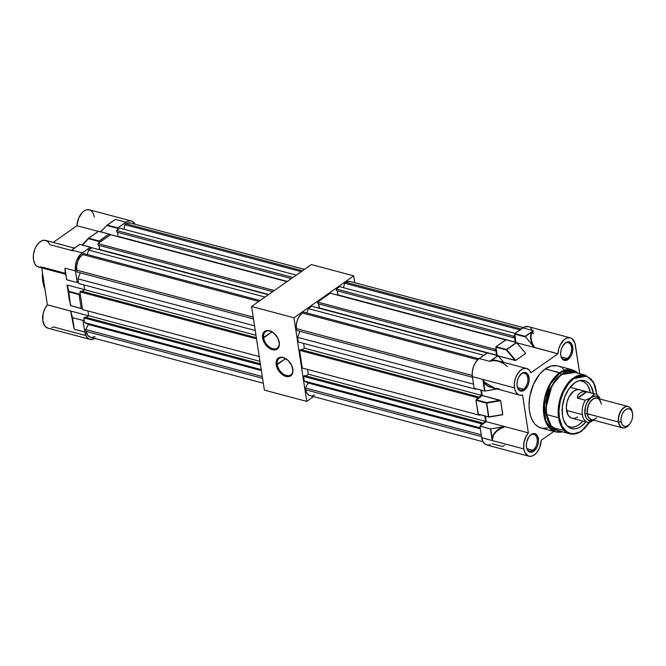 <?xml version="1.0" encoding="UTF-8"?>
<svg xmlns="http://www.w3.org/2000/svg" width="666" height="666" viewBox="0 0 666 666"><rect width="100%" height="100%" fill="white"/><g stroke="black" fill="none" stroke-linecap="round" stroke-linejoin="round"><path stroke-width="1" d="M263.644 337.804A10.107 6.518 -125.1 0 0 272.76 348.718A10.107 6.518 -125.1 0 0 279.179 341.941L279.287 342.416A10.839 6.993 54.9 0 1 272.402 349.683A10.839 6.993 54.9 0 1 262.62 337.978L272.111 331.868L263.644 337.804A10.107 6.518 54.9 0 1 265.609 331.601A10.107 6.518 54.9 0 1 272.635 332.168A10.107 6.518 -125.1 0 0 263.644 337.804L262.62 337.978L263.811 341.775L267.524 346.853L272.402 349.683L275.483 349.808L277.872 348.476L279.412 344.222L278.097 338.619L274.375 333.541L269.497 330.711L266.417 330.586L263.212 333.083L262.62 337.978A10.839 6.993 54.9 0 1 272.452 332.051A10.839 6.993 54.9 0 1 279.121 341.558A10.839 6.993 54.9 0 1 279.287 342.416L279.179 341.941A10.107 6.518 54.9 0 1 277.214 348.143A10.107 6.518 54.9 0 1 269.189 346.894A10.107 6.518 54.9 0 1 263.644 337.804M277.223 364.552A10.107 6.518 -125.1 0 0 286.347 375.466A10.107 6.518 -125.1 0 0 292.757 368.689L292.865 369.164A10.839 6.993 54.9 0 1 285.98 376.432A10.839 6.993 54.9 0 1 276.199 364.727L285.689 358.616L277.223 364.552A10.107 6.518 54.9 0 1 279.187 358.35A10.107 6.518 54.9 0 1 286.214 358.916A10.107 6.518 -125.1 0 0 277.223 364.552L276.199 364.727L277.389 368.523L281.11 373.601L285.98 376.432L289.061 376.556L291.45 375.224L292.99 370.97L291.675 365.368L287.953 360.289L283.075 357.459L278.696 357.825L276.79 359.831L276.199 364.727A10.839 6.993 54.9 0 1 286.03 358.799A10.839 6.993 54.9 0 1 292.699 368.306A10.839 6.993 54.9 0 1 292.865 369.164L292.757 368.689A10.107 6.518 54.9 0 1 290.792 374.9A10.107 6.518 54.9 0 1 282.767 373.643A10.107 6.518 54.9 0 1 277.223 364.552M353.713 275.849L354.762 282.717L353.713 275.849L293.947 317.782L353.713 275.849L311.33 264.569L353.713 275.849M313.544 396.62L306.735 401.39L293.947 317.782L251.565 306.502L311.33 264.569L251.565 306.502L293.947 317.782L306.735 401.39L264.36 390.11L251.565 306.502L264.36 390.11L306.735 401.39L313.544 396.62M292.649 368.09A10.107 6.518 54.9 0 1 292.757 368.689A10.107 6.518 -125.1 0 0 292.649 368.09M279.071 341.342A10.107 6.518 54.9 0 1 279.179 341.941A10.107 6.518 -125.1 0 0 279.071 341.342M130.461 223.002L127.622 223.152L124.867 224.708L123.926 229.246L124.867 224.708L126.157 223.801L302.514 270.754L126.157 223.801A12.979 7.867 104.9 0 1 130.586 223.035L304.529 269.347M119.922 228.18L116.592 230.519L116.841 232.126L291.358 278.588L116.841 232.126L116.592 230.519L119.922 228.18L296.287 275.125L119.922 228.18M117.699 232.351L117.974 236.671L117.699 232.351M110.614 234.707L97.977 243.581L98.218 245.188L272.735 291.65L98.218 245.188L97.977 243.581L110.614 234.707L286.971 281.66L110.614 234.707M99.084 245.413L99.359 249.733L268.706 294.48L99.7 249.484L99.084 245.413M92 247.769L88.661 250.108L87.138 254.487L88.661 250.108L92 247.769L268.356 294.722L92 247.769M83.725 253.58L79.828 257.426L77.839 261.347L76.715 265.759L76.856 271.928L76.582 270.121L253.197 317.141L76.582 270.121A12.979 7.867 104.9 0 1 82.434 254.487L83.725 253.58L260.081 300.533L83.725 253.58M80.311 272.844L77.914 278.838L78.63 283.5L77.914 278.838L254.529 325.857L77.914 278.838L80.311 272.844M83.933 284.915L84.665 289.685L82.251 291.375L84.665 289.685L83.933 284.915M81.061 291.059L79.903 291.866L82.617 309.548L79.903 291.866L256.527 338.886L79.903 291.866L81.061 291.059L256.343 337.72L81.061 291.059M87.92 310.964L88.653 315.734L86.239 317.424L88.653 315.734L259.956 361.338L88.653 315.734L87.92 310.964M263.311 383.241L90.551 337.254A12.979 7.867 104.9 0 1 85.939 331.293L262.554 378.313L85.939 331.293L85.664 329.487L88.503 324.517L261.363 370.537L88.503 324.517L84.607 322.577L261.222 369.597L84.607 322.577L83.891 317.915L85.04 317.108L260.331 363.769L85.04 317.108L83.891 317.915L84.607 322.577L88.503 324.517L85.664 329.487L85.939 331.293L88.228 335.88L90.676 337.287M92.066 337.412L94.98 336.48M292.948 277.464L116.592 230.519L292.948 277.464M301.223 271.661L124.867 224.708L301.223 271.661M274.334 290.534L97.977 243.581L274.334 290.534M265.026 297.061L88.661 250.108L265.026 297.061M258.791 301.432L82.434 254.487L258.791 301.432M253.471 318.947L76.856 271.928L253.471 318.947M255.245 330.519L78.63 283.5L255.245 330.519M259.232 356.568L82.617 309.548L259.232 356.568M85.664 329.487L262.279 376.506L85.664 329.487M83.891 317.915L260.506 364.935L83.891 317.915M255.969 335.289L84.665 289.685L255.969 335.289M287.321 281.418L118.323 236.422L287.321 281.418M42.449 272.644A31.976 19.372 104.9 0 0 44.963 289.052L42.824 281.468L42.449 272.644M84.773 335.281L53.297 326.906L51.732 327.789M101.082 231.452L106.985 225.25L115.409 219.422L107.334 225.091L117.807 227.88L125.882 222.211L115.409 219.422L113.536 220.554L115.409 219.422L125.882 222.211A13.786 8.35 -75.1 0 1 131.277 220.954A13.786 8.35 -75.1 0 1 135.081 224.234L132.517 221.47L130.986 220.887L127.606 221.27L117.807 227.88L117.824 229.653L117.624 228.363L106.751 225.466L101.066 231.46M98.768 231.343L109.132 234.032L109.465 235.514L108.991 234.066L99.109 241L99.126 242.774L98.926 241.483L88.445 238.694L82.451 245.03L88.445 238.694L98.926 241.483L108.991 234.066L98.51 231.277L88.628 238.212L99.109 241L88.628 238.212L82.068 244.98M90.434 247.153L79.787 244.322L71.737 250.066L79.787 244.33L90.293 247.186L79.812 244.397L71.737 250.066L82.209 252.855L90.568 247.352L90.767 248.634L90.293 247.186L80.561 254.27L76.657 260.664L75.383 265.892L75.433 270.962L77.214 282.584L78.363 281.776L77.214 282.584L66.65 279.753L65.16 270.23L65.31 273.868L64.96 268.173L75.433 270.962A13.786 8.35 -75.1 0 1 82.209 252.855L71.737 250.066L74.376 248.276M80.153 293.473L79.054 294.597L81.169 308.425L82.368 307.942L81.169 308.425L79.054 294.597L68.573 291.808L70.696 305.636L81.169 308.425L70.696 305.636L68.573 291.808L79.054 294.597L80.153 293.473M94.788 338.378A13.786 8.35 -75.1 0 1 89.86 339.335A13.786 8.35 -75.1 0 1 84.782 332.059L83.009 320.438L84.157 319.63L83.009 320.438L84.782 332.059L86.147 336.213L88.611 338.819L90.151 339.402L93.531 339.019L95.255 338.07M89.71 209.907L86.688 209.765L85.106 210.339L82.06 212.687L78.488 218.565L76.981 225.716L98.243 231.377L76.981 225.716L53.163 242.432L76.981 225.716A13.786 8.35 104.9 0 1 89.319 209.79L131.277 220.954M100.241 231.91L103.53 228.879M48.618 328.296L45.862 327.098L44.739 325.89L42.757 320.354L43.24 313.253L44.888 308.649L47.378 304.837L41.725 267.907L47.378 304.837L70.763 311.097L72.436 317.607L83.009 320.438L72.527 317.649L74.309 329.27L84.782 332.059L74.309 329.27L70.638 311.03L47.378 304.837A13.786 8.35 104.9 0 0 42.641 318.673A13.786 8.35 104.9 0 0 47.91 328.163L89.86 339.335M65.226 274.126L65.16 270.23L66.742 279.795L77.214 282.584L75.433 270.962L64.96 268.173L66.742 279.795L65.01 270.071C65.551 274.101 65.493 275.141 64.852 273.177L41.583 266.983L38.27 266.983L36.347 265.851L34.823 263.911L33.475 259.757L33.433 254.703L34.707 249.5L36.189 246.337L39.127 242.599L42.516 240.543L44.772 240.276L47.777 241.567L49.917 244.705L73.185 250.899M74.833 248.202L45.646 240.426A13.786 8.35 104.9 0 0 34.033 251.598A13.786 8.35 104.9 0 0 38.553 267.066L65.285 274.184L64.852 273.177M109.282 234.315L118.015 236.638L109.282 234.315M90.584 247.436L91.95 247.802L90.584 247.436M70.971 305.802L69.131 299.101L67.358 285.056L84.665 289.668L67.358 285.056L68.756 291.325L79.237 294.114L68.756 291.325L67.025 285.165L70.563 305.536L67.008 285.273L68.756 291.325L70.563 305.536L81.194 308.525M70.638 311.03L88.553 315.801L70.638 311.03L72.394 317.549L74.309 329.27L72.527 317.649L73.718 326.981L70.638 311.03M94.397 217.058L93.198 213.203L91.059 210.614M114.535 219.963L107.084 225.183M100.441 231.718L103.471 228.929M107.026 225.208L113.936 220.363M106.985 225.25L117.624 228.363L117.807 227.88L107.134 225.15M88.387 238.32L82.109 244.938M88.353 238.453L98.51 231.277L88.495 238.22M98.327 231.318L109.132 234.032M73.01 249.084L72.403 249.525M73.085 249.034L73.693 248.601M69.131 299.101L70.829 305.794M73.718 326.981L74.309 329.27L73.718 326.981M572.26 418.265L570.62 417.64L567.99 414.868L566.325 407.8L566.991 402.197L568.989 396.869L573.759 391.117A14.702 8.908 -75.1 0 1 579.512 389.776L579.512 389.776M581.335 380.927L583.982 381.934L586.313 383.783L588.228 386.413L590.426 392.682A23.735 14.386 104.9 0 0 578.904 380.769M567.773 426.498L567.832 426.548A24.809 15.035 -75.1 0 0 585.913 421.903L581.31 426.29L578.221 427.997L575.124 428.804L572.136 428.679L569.372 427.63L566.933 425.699L563.419 419.497L562.479 415.467A24.809 15.035 -75.1 0 1 580.094 380.477A24.809 15.035 -75.1 0 1 593.473 393.489M559.473 431.027A30.486 18.473 -75.1 0 1 545.962 407.284A30.486 18.473 -75.1 0 1 561.355 374.575L561.679 374.791C555.968 377.614 544.022 394.813 546.769 414.627A30.32 18.373 104.9 0 0 557.933 430.619L569.763 433.774A30.32 18.373 -75.1 0 1 558.599 417.773L546.769 414.627L551.048 425.732L557.933 430.619M581.626 431.002L581.976 430.627L581.626 431.002A30.32 18.373 -75.1 0 1 569.763 433.774C573.717 434.756 577.747 433.824 581.868 430.969L590.001 422.094M557.192 365.792L551.315 366L545.296 368.889L559.665 372.719L561.355 374.575L559.989 372.935A31.993 19.389 104.9 0 0 543.847 410.639A31.993 19.389 104.9 0 0 562.454 431.826L550.008 428.155L545.288 419.547L543.831 407.276L550.291 384.174L559.989 372.935L545.296 368.889A32.159 19.489 104.9 0 0 529.137 401.806A32.159 19.489 104.9 0 0 541.325 428.105L555.702 431.926A32.159 19.489 -75.1 0 1 543.506 405.636A32.159 19.489 -75.1 0 1 559.665 372.719A32.159 19.489 -75.1 0 1 572.244 369.78L559.665 372.719L551.223 381.851L544.139 400.408L545.695 421.861L555.702 431.926L562.221 431.884M567.207 358.524A8.633 5.236 104.9 0 0 571.453 347.177A8.633 5.236 104.9 0 0 564.901 343.406L565.484 342.79A9.557 5.794 -75.1 0 1 572.735 346.961A9.557 5.794 -75.1 0 1 568.04 359.515L567.207 358.524L561.296 356.951L567.207 358.524A8.633 5.236 -75.1 0 1 563.836 359.315A8.633 5.236 -75.1 0 1 560.839 355.661A8.633 5.236 104.9 0 0 567.207 358.524L568.04 359.515A9.557 5.794 -75.1 0 1 560.905 356.002A9.557 5.794 -75.1 0 1 564.094 344.039A9.557 5.794 -75.1 0 1 565.484 342.79L564.901 343.406A8.633 5.236 -75.1 0 1 568.273 342.624A8.633 5.236 -75.1 0 1 571.553 349.683A8.633 5.236 -75.1 0 1 567.207 358.524M523.534 389.169A8.633 5.236 104.9 0 0 527.78 377.822A8.633 5.236 104.9 0 0 521.22 374.051L521.803 373.435A9.557 5.794 -75.1 0 1 529.062 377.605A9.557 5.794 -75.1 0 1 524.367 390.159L523.534 389.169L517.615 387.587L523.534 389.169A8.633 5.236 -75.1 0 1 520.154 389.96A8.633 5.236 -75.1 0 1 517.166 386.305A8.633 5.236 104.9 0 0 523.534 389.169L524.367 390.159A9.557 5.794 -75.1 0 1 517.232 386.646A9.557 5.794 -75.1 0 1 520.412 374.683A9.557 5.794 -75.1 0 1 521.803 373.435L521.22 374.051A8.633 5.236 -75.1 0 1 524.6 373.26A8.633 5.236 -75.1 0 1 527.872 380.328A8.633 5.236 -75.1 0 1 523.534 389.169M532.883 450.266A8.633 5.236 104.9 0 0 537.129 438.919A8.633 5.236 104.9 0 0 530.569 435.148L531.152 434.532A9.557 5.794 -75.1 0 1 538.411 438.703A9.557 5.794 -75.1 0 1 533.716 451.257L532.883 450.266L526.964 448.693L532.883 450.266A8.633 5.236 -75.1 0 1 529.503 451.057A8.633 5.236 -75.1 0 1 526.515 447.402A8.633 5.236 104.9 0 0 532.883 450.266L533.716 451.257A9.557 5.794 -75.1 0 1 526.581 447.743A9.557 5.794 -75.1 0 1 529.761 435.78A9.557 5.794 -75.1 0 1 531.152 434.532L530.569 435.148A8.633 5.236 -75.1 0 1 533.949 434.365A8.633 5.236 -75.1 0 1 537.221 441.425A8.633 5.236 -75.1 0 1 532.883 450.266M507.492 366.525L503.33 363.403L497.302 360.672L494.955 360.248L489.627 361.322L479.145 358.533A13.786 8.35 104.9 0 0 472.369 376.64L514.468 387.845A13.786 8.35 -75.1 0 1 517.515 373.817A13.786 8.35 -75.1 0 1 526.631 368.481A13.786 8.35 -75.1 0 1 530.902 372.752L557.958 353.771L534.232 347.319L525.274 336.605L531.976 331.901L530.777 334.64L530.619 338.137L531.501 342.158L533.383 346.437L525.216 336.347L514.743 333.558L514.56 334.041L525.441 336.938L514.56 334.041L515.825 342.307L514.743 333.558L525.274 336.605L533.3 330.677L525.216 336.347L533.3 330.677L532.226 332.018C529.886 335.756 530.66 340.925 534.557 347.535L533.383 346.437C530.169 340.226 529.703 335.381 531.976 331.901L533.3 330.677L522.818 327.888L514.743 333.558L524.533 326.939L528.238 326.64A13.786 8.35 104.9 0 0 522.818 327.888L533.3 330.677L531.035 334.931L531.043 338.694L532.242 343.015L534.557 347.535L516.924 342.84L557.958 353.771A13.786 8.35 -75.1 0 1 570.304 337.837A13.786 8.35 -75.1 0 1 575.382 345.105L579.753 373.676L574.916 343.048L572.036 338.669L570.695 337.953L567.673 337.82L564.535 339.377L560.472 344.414L558.707 348.951L557.958 353.771L530.902 372.752L528.971 369.813L526.29 368.398L523.201 368.698L520.096 370.662L517.374 374.051L515.376 378.421L514.368 383.225L514.468 387.845L482.85 379.429L484.623 391.05L483.441 381.585L485.456 384.399L488.628 386.655L495.662 388.761L483.441 381.585L482.85 379.429L484.623 383.083L487.52 385.747L492.673 387.962L499.159 388.802M493.614 434.956L492.199 440.526L523.817 448.942A13.786 8.35 -75.1 0 1 528.354 432.883L504.953 426.656L500.141 428.821L496.262 431.66L493.614 434.956M525.474 353.205L516.674 342.64M506.518 349.467L516.55 342.499L506.068 339.71L516.4 342.532L506.518 349.467L496.037 346.678L495.862 347.161L506.335 349.95L515.126 360.464L515.759 360.406L506.734 349.617L506.335 349.95L516.4 342.532L505.927 339.743L496.037 346.678L506.518 349.467M486.646 402.58L486.463 403.063L486.646 402.58L476.165 399.791L475.99 400.274L486.463 403.063L486.646 402.58L486.729 403.072L500.674 400.724L500.224 400.299L486.646 402.58L500.224 400.299L482.259 395.521L476.165 399.791L486.646 402.58M488.861 417.049L486.729 403.072L488.578 416.891L478.105 414.102L488.611 416.983M506.168 339.793L495.954 346.761L497.127 355.428L495.862 347.161L506.335 349.95L515.126 360.464L498.468 356.027L515.759 360.406L525.64 353.471L515.759 360.406L506.734 349.617L516.616 342.682L525.607 353.263M503.796 362.404L498.076 355.686L491.375 360.389L494.572 360.04L499.467 361.247L491.375 360.389L497.902 355.644L489.627 361.322L491.55 360.564L489.627 361.322L497.902 355.644L503.796 362.404M490.684 428.912L492.199 440.526L490.684 428.912L492.132 438.378L493.206 435.048L495.546 431.868L498.992 429.046L503.313 426.789L490.684 428.912L504.953 426.656C497.56 429.403 493.373 433.333 492.407 438.444L492.132 438.378C492.973 433.558 496.694 429.695 503.313 426.789L504.953 426.656L486.263 421.678L479.945 426.115L481.718 437.737L492.199 440.526L490.417 428.904L479.945 426.115L490.684 428.912M488.869 417.049L502.788 414.552L488.869 417.091L478.238 414.294M490.467 444.697L487.087 445.079L485.547 444.488L483.083 441.891L481.718 437.737L479.945 426.115L486.263 421.678L528.354 432.883L522.569 395.03A13.786 8.35 -75.1 0 1 519.538 395.113L489.393 386.78L485.889 384.482L482.85 379.429L484.623 391.05L496.786 389.061L484.89 391.059L483.699 381.535L482.85 379.429L472.369 376.64L474.15 388.261L484.623 391.05L474.15 388.261L472.369 376.64L472.319 371.561L473.593 366.342L475.99 361.763L479.145 358.533L487.221 352.863L497.702 355.652L487.47 352.913M478.379 414.26L475.99 400.274L478.105 414.102L488.578 416.891L486.463 403.063L475.99 400.274L482.259 395.521L481.443 390.201L482.259 395.521L500.674 400.724L486.729 403.072L488.844 416.899L502.788 414.552L500.674 400.724L502.705 414.752M487.479 352.93L479.145 358.533L489.627 361.322L493.173 360.248L496.936 360.581L526.631 368.481M492.182 443.747L502.663 446.536L504.528 445.412M492.407 438.444L492.199 440.526L492.407 438.444M530.81 328.221L531.926 329.745M532.758 331.66L533.283 333.899M486.263 421.678L485.422 416.208L486.263 421.678M529.537 436.039A8.633 5.236 -75.1 0 1 530.569 435.148A8.633 5.236 104.9 0 0 529.537 436.039M520.188 374.941A8.633 5.236 -75.1 0 1 521.22 374.051A8.633 5.236 104.9 0 0 520.188 374.941M563.861 344.297A8.633 5.236 -75.1 0 1 564.901 343.406A8.633 5.236 104.9 0 0 563.861 344.297M519.538 395.113A13.786 8.35 -75.1 0 1 514.468 387.845L515.509 391.383L517.34 393.914L519.78 395.171L522.569 395.03L528.354 432.883L526.073 436.305L523.959 442.582L523.817 448.942L525.016 452.797L528.504 456.093L531.526 456.235L534.665 454.67L537.52 451.615L539.726 447.435L541.233 440.284L553.846 431.435L541.233 440.284A13.786 8.35 -75.1 0 1 528.887 456.21A13.786 8.35 -75.1 0 1 523.817 448.942L481.718 437.737A13.786 8.35 104.9 0 0 486.796 445.005L528.887 456.21M563.927 369.663L562.412 368.265M560.772 367.149L559.032 366.325M577.88 373.06L572.244 369.78L557.875 365.95A32.159 19.489 104.9 0 0 545.296 368.889L539.635 374.192L533.508 384.224L529.828 396.203L529.029 405.378L529.487 411.138L530.71 416.358L532.667 420.829L535.264 424.392L538.419 426.898L541.999 428.263L547.877 428.047M568.04 359.515L570.229 357.276L571.894 354.104L572.868 348.676L571.794 344.081L570.079 342.274L567.865 341.825L565.484 342.79L562.379 346.536L561.08 350L560.647 353.638L561.147 356.901L562.504 359.29L564.502 360.439L568.04 359.515M524.367 390.159L527.472 386.422L528.762 382.958L529.195 379.312L528.121 374.725L526.406 372.918L524.192 372.469L521.803 373.435L518.697 377.172L517.407 380.636L516.974 384.282L517.474 387.545L519.763 390.676L521.977 391.125L524.367 390.159M533.716 451.257L536.821 447.519L538.111 444.055L538.544 440.417L537.47 435.822L535.755 434.016L533.541 433.566L531.152 434.532L528.962 436.779L526.756 441.741L526.323 445.379L526.823 448.643L529.112 451.773L531.326 452.222L533.716 451.257M559.989 372.935L568.19 369.672L578.055 373.226A31.993 19.389 104.9 0 0 559.989 372.935M569.763 433.774L562.887 428.887L558.599 417.773A30.32 18.373 -75.1 0 1 573.509 377.938C567.798 380.769 555.86 397.96 558.599 417.773L546.769 414.627A30.32 18.373 104.9 0 1 561.679 374.791A30.32 18.373 104.9 0 1 573.534 372.019L561.355 374.575A30.486 18.473 -75.1 0 1 575.074 372.427L561.355 374.575L551.989 385.497L545.945 407.958L547.569 419.663L552.297 427.639L564.285 430.511M573.509 377.938A30.32 18.373 -75.1 0 1 585.364 375.174L573.509 377.938L574.009 378.538L573.509 377.938M591.3 419.63L581.976 430.627C576.606 435.522 562.603 436.73 559.373 417.649C556.709 398.151 568.323 381.41 574.009 378.538L586.813 376.198L593.539 382.326L596.952 394.713M596.961 394.863L595.054 385.514L591.025 379.012L585.972 375.907L582.567 375.449L579.378 375.924L574.009 378.538L568.947 383.233L563.627 391.583L560.414 400.491L558.965 410.83L559.373 417.649L562.079 426.198L566.583 431.551L570.004 433.258L573.418 433.724L579.47 432.134L584.415 428.663L589.793 422.177M567.832 426.548A24.809 15.035 -75.1 0 1 562.479 415.467L562.387 406.335L564.668 396.936L568.98 388.694L574.666 382.875L577.763 381.168L580.86 380.361L583.849 380.486L586.613 381.535L589.044 383.474L591.05 386.222L593.506 393.698M566.941 425.699A23.735 14.386 104.9 0 0 582.858 421.095L578.912 424.75L575.948 426.382L572.985 427.156L570.121 427.039L567.482 426.032M577.697 416.841A14.702 8.908 -75.1 0 1 571.944 418.19A14.702 8.908 -75.1 0 1 566.375 406.168A14.702 8.908 -75.1 0 1 573.759 391.117L577.43 389.627L579.537 389.785M601.315 404.12A11.022 6.685 104.9 0 0 596.478 398.176A11.022 6.685 104.9 0 0 587.52 413.794L587.279 413.786A11.114 6.735 -75.1 0 1 589.701 402.547A11.114 6.735 -75.1 0 1 596.986 398.135M628.479 425.491A10.922 6.618 -75.1 0 1 618.706 422.036L618.439 422.028A11.022 6.685 104.9 0 0 623.276 427.972M600.832 402.439C599.383 399.434 598.193 398.06 597.252 398.301A11.022 6.685 104.9 0 0 589.959 402.572A11.022 6.685 104.9 0 0 587.52 413.794A11.022 6.685 104.9 0 0 591.583 419.613L622.502 427.847A11.022 6.685 -75.1 0 1 618.439 422.028L587.52 413.794L618.439 422.028A11.022 6.685 -75.1 0 1 620.887 410.805A11.022 6.685 -75.1 0 1 628.18 406.535C630.319 407.192 631.693 409.049 632.3 412.096A10.922 6.618 104.9 0 0 623.942 407.775A10.922 6.618 104.9 0 0 618.706 422.036A10.922 6.618 104.9 0 0 628.854 425.066L629.636 424.134A9.124 5.528 -75.1 0 1 621.162 421.603L618.706 422.036L621.162 421.603L622.061 424.35L623.692 426.074L625.807 426.506L628.088 425.574L630.178 423.434L631.768 420.413L632.608 416.949L632.575 413.594A9.124 5.528 -75.1 0 1 629.636 424.134M596.311 398.035A11.114 6.735 104.9 0 0 587.279 413.786A1.657 0.766 -8.7 0 0 584.973 414.177A12.771 7.742 -75.1 0 1 591.25 397.394A12.771 7.742 -75.1 0 1 598.409 397.46M599.775 399.234L597.635 396.811L594.83 396.045L585.289 400.216A14.702 8.908 104.9 0 0 582.359 414.643L566.533 410.431L582.359 414.643A14.702 8.908 104.9 0 0 588.711 422.56A14.702 8.908 -75.1 0 1 587.77 422.402A14.702 8.908 -75.1 0 1 582.359 414.643A14.702 8.908 -75.1 0 1 585.289 400.216L577.447 398.018L577.813 395.279L580.186 392.823L582.309 391.758L584.873 391.483L594.397 393.822A14.702 8.908 -75.1 0 1 595.329 393.989A14.702 8.908 -75.1 0 1 600.083 399.059A14.702 8.908 104.9 0 0 594.397 393.822L591.766 397.036A12.796 7.759 -75.1 0 1 599.608 398.926M593.93 420.238A12.796 7.759 -75.1 0 1 584.939 414.027A12.796 7.759 -75.1 0 1 590.742 397.76L587.995 400.84L585.955 405.011L584.89 409.673L584.956 414.185A12.771 7.742 -75.1 0 0 593.905 420.229L589.951 420.979L587.27 419.438L586.238 418.023L584.973 414.177L585.372 407.026L587.104 402.389L591.25 397.394L594.438 396.103L595.978 396.162L598.659 397.702L599.691 399.117M592.232 419.788A11.114 6.735 -75.1 0 1 587.279 413.786A1.657 0.766 171.3 0 0 584.973 414.177L586.147 417.907L588.294 420.329L591.1 421.095L594.155 420.104M591.616 421.436L588.711 422.56L591.616 421.436M592.357 419.738A11.022 6.685 104.9 0 1 587.52 413.794L587.279 413.786A11.114 6.735 104.9 0 0 592.157 419.78M632.575 413.594L631.668 410.839L630.036 409.124L627.921 408.691L625.64 409.615L623.551 411.755L621.969 414.785L621.128 418.24L621.162 421.603A9.124 5.528 -75.1 0 1 625.54 409.69A9.124 5.528 -75.1 0 1 632.525 413.303A9.124 5.528 -75.1 0 1 632.575 413.594M594.397 393.822L586.904 391.833L577.805 398.218L585.289 400.216L590.742 397.76L594.397 393.822M586.43 391.716L577.447 398.018L577.813 395.279L580.186 392.823L583.091 391.566L586.43 391.716M627.397 406.41A11.022 6.685 104.9 0 0 618.439 422.028L618.706 422.036A10.922 6.618 -75.1 0 1 624.067 407.684A10.922 6.618 -75.1 0 1 632.359 412.445M514.76 335.323L513.528 336.188L513.769 337.795L514.518 337.271L515.201 342.141L337.629 295.146L337.354 290.834L337.978 294.905L515.259 342.099L514.518 337.271L513.769 337.795L513.528 336.188L336.247 288.994L336.497 290.601L513.769 337.795L336.497 290.601L336.247 288.994L339.585 286.655L336.247 288.994L513.528 336.188L514.76 335.323M496.053 348.451L494.905 349.25L495.154 350.865L495.904 350.341L496.495 355.261L495.904 350.341L495.154 350.865L494.905 349.25L317.632 302.056L317.873 303.663L495.154 350.865L317.873 303.663L317.632 302.056L330.269 293.19L317.632 302.056L494.905 349.25L496.053 348.451M475.474 388.611L475.566 389.177L476.123 388.786L475.566 389.177L298.285 341.983L297.569 337.321L298.285 341.983L475.566 389.177L475.474 388.611M480.785 390.026L481.601 395.354L478.155 397.777L477.988 396.728L476.839 397.535L477.089 399.142L476.839 397.535L299.567 350.341L302.272 368.032L299.567 350.341L476.839 397.535L477.988 396.728L300.716 349.533L299.567 350.341L300.716 349.533L477.988 396.728L478.155 397.777L481.601 395.354L304.32 348.16L301.906 349.858L304.32 348.16L303.588 343.398L304.32 348.16L481.601 395.354L480.785 390.026M479.453 414.618L479.545 415.226L480.144 414.801L479.545 415.226L302.272 368.032L479.545 415.226L479.453 414.618M482.992 441.733L310.206 395.729A12.979 7.867 104.9 0 1 305.594 389.768L481.551 436.613L305.594 389.768L305.319 387.962L308.158 383L480.361 428.837L308.158 383L304.262 381.052L480.211 427.897L304.262 381.052L303.546 376.39L304.695 375.582L303.546 376.39L480.827 423.584L481.976 422.777L304.695 375.582L481.976 422.777L482.134 423.826L485.581 421.403L308.308 374.209L307.575 369.439L308.308 374.209L485.581 421.403L484.765 416.034L485.581 421.403L482.134 423.826L481.976 422.777L480.827 423.584L481.093 425.308L480.827 423.584L303.546 376.39L304.262 381.052L308.158 383L305.319 387.962L306.135 391.575L307.883 394.355L310.331 395.762M350.116 281.485L347.277 281.626L344.522 283.192L343.581 287.72L344.522 283.192L345.812 282.284L521.253 328.987L345.812 282.284A12.979 7.867 104.9 0 1 350.241 281.51L523.285 327.58M318.739 303.896L319.014 308.208L496.636 355.161L319.364 307.967L318.739 303.896M311.655 306.252L308.316 308.591L306.793 312.97L308.316 308.591L311.655 306.252L487.087 352.955L311.655 306.252M303.38 312.054L299.484 315.909L297.494 319.822L296.37 324.234L296.512 330.403L296.237 328.596L472.236 375.457L296.237 328.596A12.979 7.867 104.9 0 1 302.089 312.962L303.38 312.054L478.829 358.766L303.38 312.054M299.966 331.327L297.569 337.321L473.526 384.165L297.569 337.321L299.966 331.327M308.308 374.209L305.894 375.899L308.308 374.209M311.721 395.887L314.635 394.963M339.585 286.655L515.018 333.358L339.585 286.655M519.963 329.895L344.522 283.192L519.963 329.895M330.269 293.19L505.71 339.893L330.269 293.19M483.757 355.294L308.316 308.591L483.757 355.294M477.722 359.723L302.089 312.962L477.722 359.723M472.46 377.247L296.512 330.403L472.46 377.247M305.319 387.962L481.268 434.806L305.319 387.962M292.607 367.89L292.699 368.306M279.029 341.142L279.121 341.558M98.66 231.244L88.412 238.286M70.563 305.552L81.302 308.624M525.674 353.313L516.55 342.499M488.869 417.091L502.622 414.785M487.37 352.83L498.01 355.661M528.213 326.631L570.304 337.837M529.312 436.272L529.761 435.78M526.44 447.086L526.581 447.743M519.963 375.174L520.412 374.683M517.091 385.989L517.232 386.646M563.644 344.53L564.094 344.039M560.764 355.344L560.905 356.002M555.702 431.926L562.537 431.843M578.138 373.243L572.244 369.78M573.534 372.019L585.364 375.174L593.523 381.826L597.094 394.813M587.77 422.402L571.944 418.19M622.502 427.847C624.683 428.338 626.798 427.414 628.854 425.066M570.071 387.262L595.329 393.989M632.3 412.096L632.525 413.303M597.252 398.301L628.18 406.535M591.583 419.613C592.274 420.296 593.997 419.688 596.736 417.807"/></g></svg>
